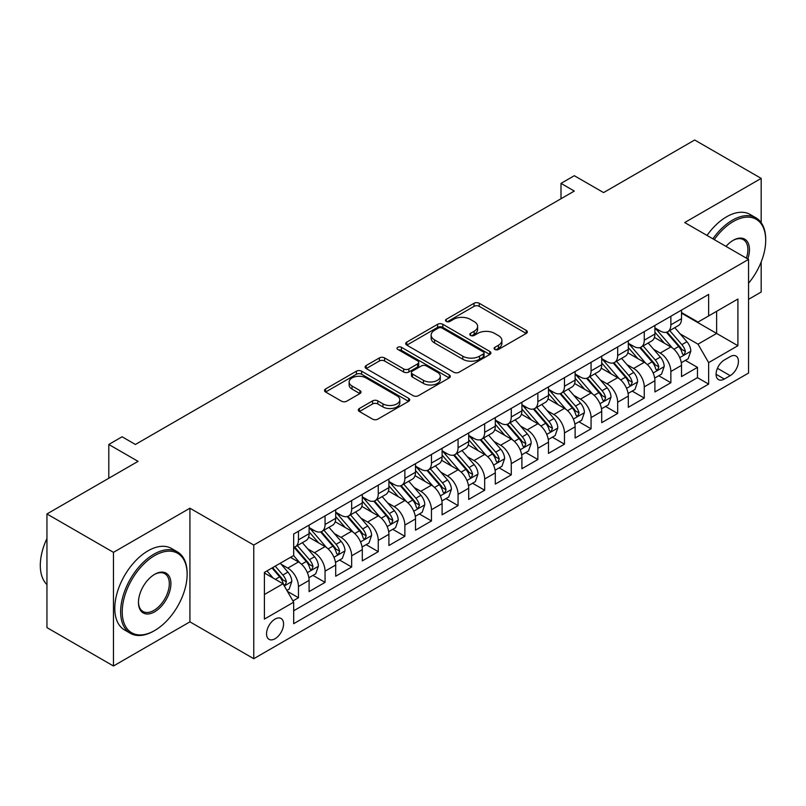 <?xml version="1.0" encoding="UTF-8"?>
<svg xmlns="http://www.w3.org/2000/svg" width="806" height="806" viewBox="0 0 806 806"><rect width="100%" height="100%" fill="white"/><g stroke="black" fill="none" stroke-linecap="round" stroke-linejoin="round"><path stroke-width="1.21" d="M494.844 349.441A2.589 1.491 0 0 0 498.501 349.441L526.247 333.432A3.698 2.136 0 0 0 527.326 331.921A3.698 2.136 0 0 0 526.247 330.41L479.248 303.278A3.698 2.136 0 0 0 474.029 303.278L446.282 319.297A2.589 1.491 0 0 0 445.527 320.355A2.589 1.491 0 0 0 446.282 321.403A2.589 1.491 0 0 0 449.939 321.403L453.526 319.337A11.818 6.821 0 0 1 470.241 319.337L474.15 321.594A11.818 6.821 0 0 1 477.615 326.42A11.818 6.821 0 0 1 474.15 331.246L470.563 333.311A2.589 1.491 0 0 0 469.807 334.369A2.589 1.491 0 0 0 470.563 335.427A2.589 1.491 0 0 0 474.22 335.427L477.807 333.352A11.818 6.821 0 0 1 494.521 333.352L498.44 335.618A11.818 6.821 0 0 1 501.896 340.434A11.818 6.821 0 0 1 498.44 345.26L494.844 347.336A2.589 1.491 0 0 0 494.088 348.394A2.589 1.491 0 0 0 494.844 349.441L494.844 347.336M275.048 638.745A12.04 6.952 120 0 0 282.916 628.136A12.04 6.952 120 0 0 281.072 618.484A12.04 6.952 120 0 0 275.048 619.089A12.04 6.952 120 0 0 267.189 629.688A12.04 6.952 120 0 0 269.033 639.339A12.04 6.952 120 0 0 275.048 638.745M359.395 408.501A3.698 2.136 0 0 0 358.317 410.012A3.698 2.136 0 0 0 359.395 411.513L372.584 419.13A3.698 2.136 0 0 0 377.812 419.13L408.622 401.338A3.698 2.136 0 0 0 409.7 399.836A3.698 2.136 0 0 0 408.622 398.325L361.622 371.193A3.698 2.136 0 0 0 356.393 371.193L325.584 388.976A3.698 2.136 0 0 0 324.506 390.487A3.698 2.136 0 0 0 325.584 391.998L341.512 401.187A3.698 2.136 0 0 0 346.741 401.187L359.919 393.58A3.698 2.136 0 0 0 361.007 392.069A3.698 2.136 0 0 0 359.919 390.557L352.021 386.003A9.874 5.702 0 0 1 349.129 381.973A9.874 5.702 0 0 1 355.224 376.704A9.874 5.702 0 0 1 365.995 377.933L396.935 395.796A9.874 5.702 0 0 1 399.826 399.836A9.874 5.702 0 0 1 393.731 405.106A9.874 5.702 0 0 1 382.961 403.866L377.812 400.884A3.698 2.136 0 0 0 372.584 400.884L359.395 408.501L359.395 411.513M761.176 222.647L761.176 178.388L694.671 140.002L603.573 192.594L574.305 175.708L561.006 183.385L574.305 191.062L135.398 444.469L122.099 436.781L108.8 444.469L108.8 478.25M113.455 552.352L113.455 665.998L189.924 621.849L189.924 508.203L113.455 552.352L46.95 513.956L138.058 461.354L108.8 444.469M189.924 508.203L253.769 545.058L748.542 259.401L748.542 373.057L253.769 658.703L253.769 545.058M761.176 178.388L684.697 222.547L748.542 259.401M453.788 372.241A3.698 2.136 0 0 0 459.007 372.241L489.816 354.459A3.698 2.136 0 0 0 490.904 352.947A3.698 2.136 0 0 0 489.816 351.446L442.826 324.304A3.698 2.136 0 0 0 437.598 324.304L406.788 342.097A3.698 2.136 0 0 0 405.71 343.608A3.698 2.136 0 0 0 406.788 345.109L453.788 372.241M398.819 350.005A2.589 1.491 0 0 1 401.438 350.368L401.438 347.295L449.224 374.881A3.698 2.136 0 0 1 450.302 376.392A3.698 2.136 0 0 1 449.224 377.903L418.405 395.686A3.698 2.136 0 0 1 413.186 395.686L366.186 368.554L366.186 365.541A3.698 2.136 0 0 0 365.108 367.042A3.698 2.136 0 0 0 366.186 368.554M366.186 365.541L379.374 357.924A3.698 2.136 0 0 1 384.593 357.924L403.655 368.926A3.698 2.136 0 0 0 408.884 368.926L417.629 363.879A3.698 2.136 0 0 0 418.707 362.368A3.698 2.136 0 0 0 417.629 360.866L397.781 349.411A2.589 1.491 0 0 1 397.026 348.353A2.589 1.491 0 0 1 398.617 346.973A2.589 1.491 0 0 1 401.438 347.295M113.455 665.998L46.95 627.612L46.95 513.956M748.542 299.338L761.176 292.044L761.176 261.98M292.941 600.923L298.462 597.74L287.42 591.362M281.143 564.24L287.823 568.099A15.052 8.685 60 0 1 298.462 586.526L309.101 580.38L309.101 591.594L325.06 582.375L312.96 575.393M307.741 548.886L314.421 552.735A15.052 8.685 60 0 1 325.06 571.172L335.699 565.026L335.699 576.24L351.658 567.021L339.558 560.029M334.339 533.522L341.019 537.38A15.052 8.685 60 0 1 351.658 555.808L362.297 549.672L362.297 560.875L378.266 551.667L366.156 544.675M360.947 518.167L367.617 522.026A15.052 8.685 60 0 1 378.266 540.453L388.905 534.307L388.905 545.521L404.864 536.302L392.754 529.32M387.545 502.813L394.225 506.662A15.052 8.685 60 0 1 404.864 525.099L415.503 518.953L415.503 530.167L431.462 520.948L419.362 513.956M414.143 487.449L420.823 491.307A15.052 8.685 60 0 1 431.462 509.735L442.101 503.589L442.101 514.802L458.06 505.594L445.96 498.602M440.741 472.094L447.421 475.953A15.052 8.685 60 0 1 458.06 494.38L468.699 488.235L468.699 499.448L484.668 490.229L472.558 483.247M467.349 456.74L474.029 460.589A15.052 8.685 60 0 1 484.668 479.026L495.307 472.88L495.307 484.094L511.266 474.875L499.166 467.883M493.947 441.376L500.627 445.234A15.052 8.685 60 0 1 511.266 463.662L521.905 457.516L521.905 468.729L537.864 459.521L525.764 452.529M520.545 426.021L527.225 429.88A15.052 8.685 60 0 1 537.864 448.307L548.503 442.162L548.503 453.375L564.462 444.156L552.362 437.174M547.143 410.667L553.823 414.516A15.052 8.685 60 0 1 564.462 432.953L575.111 426.807L575.111 438.021L591.07 428.802L578.96 421.81M573.751 395.303L580.431 399.161A15.052 8.685 60 0 1 591.07 417.589L601.709 411.443L601.709 422.656L617.668 413.448L605.568 406.456M600.349 379.948L607.029 383.807A15.052 8.685 60 0 1 617.668 402.234L628.307 396.089L628.307 407.302L644.266 398.083L632.166 391.101M626.947 364.594L633.627 368.443A15.052 8.685 60 0 1 644.266 386.87L654.905 380.734L654.905 391.948L670.864 382.729L670.864 371.516A15.052 8.685 -120 0 0 660.225 353.088L653.545 349.23M658.764 375.737L670.864 382.729M309.101 580.38A15.052 8.685 -120 0 0 298.462 561.953L290.482 557.349M335.699 565.026A15.052 8.685 -120 0 0 325.06 546.599L308.607 537.098M362.297 549.672A15.052 8.685 -120 0 0 351.658 531.235L335.205 521.744M388.905 534.307A15.052 8.685 -120 0 0 378.266 515.88L361.813 506.38M415.503 518.953A15.052 8.685 -120 0 0 404.864 500.526L388.411 491.025M442.101 503.589A15.052 8.685 -120 0 0 431.462 485.162L415.009 475.671M468.699 488.235A15.052 8.685 -120 0 0 458.06 469.807L441.617 460.307M495.307 472.88A15.052 8.685 -120 0 0 484.668 454.453L468.215 444.952M521.905 457.516A15.052 8.685 -120 0 0 511.266 439.089L494.813 429.598M548.503 442.162A15.052 8.685 -120 0 0 537.864 423.734L521.411 414.234M575.111 426.807A15.052 8.685 -120 0 0 564.462 408.38L548.02 398.879M601.709 411.443A15.052 8.685 -120 0 0 591.07 393.016L574.618 383.515M628.307 396.089A15.052 8.685 -120 0 0 617.668 377.661L601.216 368.161M654.905 380.734A15.052 8.685 -120 0 0 644.266 362.307L627.814 352.806M730.186 356.625L724.332 360A11.667 6.73 120 0 0 716.715 370.276A11.667 6.73 120 0 0 718.509 379.616A11.667 6.73 120 0 0 724.332 379.042L730.186 375.667A11.667 6.73 120 0 0 737.802 365.39A11.667 6.73 120 0 0 736.019 356.04A11.667 6.73 120 0 0 730.186 356.625M264.408 594.516L283.027 583.766L293.676 602.193L293.676 623.693L708.645 384.109L708.645 362.609L698.006 344.182L680.153 333.875M293.676 602.193L264.408 619.089L264.408 572.391L293.676 555.505L293.676 534.005L708.645 294.422L708.645 315.922L737.903 299.026L737.903 345.714L708.645 362.609M309.101 527.547L314.421 530.62A15.052 8.685 60 0 0 321.947 531.366L332.586 525.23A15.052 8.685 -120 0 0 335.699 518.339L335.699 509.735M335.699 512.193L341.019 515.266A15.052 8.685 60 0 0 348.545 516.011L359.184 509.866A15.052 8.685 -120 0 0 362.297 502.974L362.297 494.38M362.297 496.839L367.617 499.911A15.052 8.685 60 0 0 375.143 500.657L385.782 494.511A15.052 8.685 -120 0 0 388.905 487.62L388.905 479.016M388.905 481.474L394.225 484.547A15.052 8.685 60 0 0 401.741 485.293L412.39 479.147A15.052 8.685 -120 0 0 415.503 472.266L415.503 463.662M415.503 466.12L420.823 469.193A15.052 8.685 60 0 0 428.349 469.938L438.988 463.793A15.052 8.685 -120 0 0 442.101 456.901L442.101 448.307M442.101 450.766L447.421 453.838A15.052 8.685 60 0 0 454.947 454.584L465.586 448.438A15.052 8.685 -120 0 0 468.699 441.547L468.699 432.943M468.699 435.401L474.029 438.474A15.052 8.685 60 0 0 481.545 439.22L492.184 433.074A15.052 8.685 -120 0 0 495.307 426.193L495.307 417.589M495.307 420.047L500.627 423.12A15.052 8.685 60 0 0 508.153 423.865L518.792 417.72A15.052 8.685 -120 0 0 521.905 410.828L521.905 402.234M521.905 404.693L527.225 407.765A15.052 8.685 60 0 0 534.751 408.511L545.39 402.365A15.052 8.685 -120 0 0 548.503 395.474L548.503 386.87M548.503 389.328L553.823 392.401A15.052 8.685 60 0 0 561.349 393.147L571.988 387.001A15.052 8.685 -120 0 0 575.111 380.12L575.111 371.516M575.111 373.974L580.431 377.047A15.052 8.685 60 0 0 587.947 377.792L598.586 371.647A15.052 8.685 -120 0 0 601.709 364.755L601.709 356.161M601.709 358.62L607.029 361.692A15.052 8.685 60 0 0 614.555 362.428L625.194 356.292A15.052 8.685 -120 0 0 628.307 349.401L628.307 340.797M628.307 343.255L633.627 346.328A15.052 8.685 60 0 0 641.153 347.074L651.792 340.928A15.052 8.685 -120 0 0 654.905 334.047L654.905 325.443M293.676 610.787L697.472 377.661L697.472 367.375L681.513 376.583L681.513 365.37A15.052 8.685 -120 0 0 670.864 346.943L654.422 337.442M654.905 327.901L660.225 330.974A15.052 8.685 -120 0 0 667.751 331.719A15.052 8.685 -120 0 0 670.864 324.828L670.864 316.224M667.751 331.719L678.39 325.574A15.052 8.685 -120 0 0 681.513 318.682L681.513 310.088M298.462 531.235L298.462 539.839A15.052 8.685 60 0 1 295.339 546.73A15.052 8.685 60 0 1 293.676 547.334M295.339 546.73L305.988 540.584A15.052 8.685 -120 0 0 309.101 533.693L309.101 525.089M325.06 515.88L325.06 524.484A15.052 8.685 60 0 1 321.947 531.366M351.658 500.526L351.658 509.12A15.052 8.685 60 0 1 348.545 516.011M378.266 485.162L378.266 493.766A15.052 8.685 60 0 1 375.143 500.657M404.864 469.807L404.864 478.401A15.052 8.685 60 0 1 401.741 485.293M431.462 454.443L431.462 463.047A15.052 8.685 60 0 1 428.349 469.938M458.06 439.089L458.06 447.693A15.052 8.685 60 0 1 454.947 454.584M484.668 423.734L484.668 432.328A15.052 8.685 60 0 1 481.545 439.22M511.266 408.37L511.266 416.974A15.052 8.685 60 0 1 508.153 423.865M537.864 393.016L537.864 401.62A15.052 8.685 60 0 1 534.751 408.511M564.462 377.661L564.462 386.255A15.052 8.685 60 0 1 561.349 393.147M591.07 362.297L591.07 370.901A15.052 8.685 60 0 1 587.947 377.792M617.668 346.943L617.668 355.547A15.052 8.685 60 0 1 614.555 362.428M644.266 331.588L644.266 340.182A15.052 8.685 60 0 1 641.153 347.074M644.266 386.87L644.266 398.083M617.668 402.234L617.668 413.448M591.07 417.589L591.07 428.802M564.462 432.953L564.462 444.156M537.864 448.307L537.864 459.521M511.266 463.662L511.266 474.875M484.668 479.026L484.668 490.229M458.06 494.38L458.06 505.594M431.462 509.735L431.462 520.948M404.864 525.099L404.864 536.302M378.266 540.453L378.266 551.667M351.658 555.808L351.658 567.021M325.06 571.172L325.06 582.375M298.462 586.526L298.462 597.74M283.027 583.766L264.408 573.006M698.006 344.182L716.625 333.432L716.625 311.317L737.903 299.026M681.513 313.161L737.903 345.714M681.513 312.547L698.006 322.068L708.645 315.922M189.924 621.849L253.769 658.703M561.006 183.385L561.006 198.739M685.362 360.383L697.472 367.375M697.472 377.661L708.645 384.109M495.881 349.814L498.44 348.333A11.818 6.821 0 0 0 501.896 343.507L501.896 340.434M477.615 326.42L477.615 329.493A11.818 6.821 0 0 1 474.15 334.319L471.601 335.79M526.197 333.452L479.248 306.351A3.698 2.136 0 0 0 474.029 306.351L447.31 321.775M489.776 354.489L442.826 327.377A3.698 2.136 0 0 0 437.598 327.377L406.839 345.139M483.298 354.005A2.589 1.491 0 0 0 484.053 352.947A2.589 1.491 0 0 0 483.298 351.9L442.041 328.072A2.589 1.491 0 0 0 438.383 328.072L434.595 330.259A11.818 6.821 0 0 0 431.139 335.084A11.818 6.821 0 0 0 434.595 339.91L462.795 356.192A11.818 6.821 0 0 0 479.51 356.192L483.298 354.005L483.298 357.078A2.589 1.491 0 0 0 484.053 356.02L484.053 352.947M431.139 335.084L431.139 338.157A11.818 6.821 0 0 0 434.595 342.983L434.595 339.91M483.298 357.078L479.51 359.264A11.818 6.821 0 0 1 462.795 359.264L434.595 342.983M366.236 368.584L379.374 360.997L379.374 357.924M418.707 362.368L418.707 365.44A3.698 2.136 0 0 1 417.629 366.952L408.884 371.999A3.698 2.136 0 0 1 403.655 371.999L384.593 360.997A3.698 2.136 0 0 0 379.374 360.997M401.438 350.368L449.174 377.923M423.432 380.351A9.874 5.702 0 0 0 434.202 381.581A9.874 5.702 0 0 0 440.298 376.311A9.874 5.702 0 0 0 437.406 372.281L426.505 365.995A3.698 2.136 0 0 0 421.286 365.995L412.531 371.042A3.698 2.136 0 0 0 411.453 372.543A3.698 2.136 0 0 0 412.531 374.055L423.432 380.351L423.432 383.424A9.874 5.702 0 0 0 434.202 384.653A9.874 5.702 0 0 0 440.298 379.384L440.298 376.311M411.453 372.543L411.453 375.616A3.698 2.136 0 0 0 412.531 377.127L412.531 374.055M423.432 383.424L412.531 377.127M399.826 399.836L399.826 402.899A9.874 5.702 0 0 1 393.731 408.168A9.874 5.702 0 0 1 382.961 406.939L377.812 403.957A3.698 2.136 0 0 0 372.584 403.957L359.446 411.544M349.129 381.973L349.129 385.036A9.874 5.702 0 0 0 352.021 389.076L352.021 386.003M359.869 393.6L352.021 389.076M408.571 401.368L361.622 374.266A3.698 2.136 0 0 0 356.393 374.266L325.634 392.018M681.282 362.74L688.163 358.771L690.823 351.094A9.964 5.753 -120 0 0 686.934 341.734L674.783 327.659M672.345 347.92L657.938 331.226A28.774 16.614 -120 0 0 654.905 328.062M664.446 343.235L656.376 333.896A23.888 13.793 -120 0 0 654.905 332.294M666.401 332.253L678.692 346.489A9.964 5.753 60 0 1 682.249 353.36L682.974 354.539L684.314 354.348L685.432 351.517A9.964 5.753 -120 0 0 681.886 344.646L669.726 330.581M667.116 332.022L680.324 347.315A5.078 2.932 60 0 1 681.604 349.31L685.432 351.517M748.542 283.238A45.892 26.497 120 0 0 765.7 240.289A45.892 26.497 120 0 0 733.248 221.549A45.892 26.497 120 0 0 714.247 239.604M712.877 238.818A47.02 27.152 -60 0 1 732.453 220.169A47.02 27.152 -60 0 1 755.957 217.832A47.02 27.152 -60 0 1 765.7 239.362L765.7 240.289M726.035 246.404A22.951 13.249 -60 0 1 733.248 240.289L733.248 240.289A22.951 13.249 -60 0 1 747.777 258.968M707.033 235.433A47.02 27.152 -60 0 1 726.599 216.784A47.02 27.152 -60 0 1 750.104 214.456L755.957 217.832M746.386 258.162A21.822 12.594 120 0 0 743.354 239.664A21.822 12.594 120 0 0 732.845 240.52M153.886 630.987L154.681 630.524A45.892 26.497 120 0 0 187.133 574.315A45.892 26.497 120 0 0 154.681 555.576A45.892 26.497 120 0 0 122.23 611.784A45.892 26.497 120 0 0 154.681 630.524L153.886 630.987A47.02 27.152 -60 0 1 130.371 633.315A47.02 27.152 -60 0 1 123.167 595.634A47.02 27.152 -60 0 1 153.886 554.196A47.02 27.152 -60 0 1 177.401 551.868A47.02 27.152 -60 0 1 187.133 573.398L187.133 574.315M154.681 611.784A22.951 13.249 -60 0 1 138.461 602.425A22.951 13.249 -60 0 1 154.681 574.315L154.681 574.315A22.951 13.249 -60 0 1 170.912 583.685A22.951 13.249 -60 0 1 154.681 611.784M138.461 601.951A21.822 12.594 120 0 0 142.974 611.492A21.822 12.594 120 0 0 153.886 610.404A21.822 12.594 120 0 0 168.142 591.181A21.822 12.594 120 0 0 164.797 573.691A21.822 12.594 120 0 0 154.278 574.557M130.371 633.315L124.517 629.939A47.02 27.152 -60 0 1 117.313 592.259A47.02 27.152 -60 0 1 148.032 550.82A47.02 27.152 -60 0 1 171.547 548.493L177.401 551.868M46.95 584.602A47.02 27.152 -60 0 1 46.95 538.529M654.684 378.095L661.555 374.125L664.215 366.448A9.964 5.753 -120 0 0 660.336 357.088L648.185 343.013M645.747 363.274L631.33 346.59A28.774 16.614 -120 0 0 628.307 343.427M637.838 358.589L629.778 349.26A23.888 13.793 -120 0 0 628.307 347.648M639.793 347.618L652.084 361.854A9.964 5.753 60 0 1 655.641 368.715L656.366 369.894L657.716 369.712L658.834 366.871A9.964 5.753 -120 0 0 655.278 360.01L643.128 345.935M640.518 347.386L653.726 362.68A5.078 2.932 60 0 1 655.006 364.665L658.834 366.871M628.086 393.459L634.957 389.489L637.617 381.802A9.964 5.753 -120 0 0 633.738 372.443L621.577 358.378M619.149 378.629L604.732 361.944A28.774 16.614 -120 0 0 601.709 358.781M611.24 373.954L603.18 364.614A23.888 13.793 -120 0 0 601.709 363.012M613.195 362.972L625.486 377.208A9.964 5.753 60 0 1 629.043 384.069L629.768 385.258L631.118 385.067L632.236 382.235A9.964 5.753 -120 0 0 628.68 375.364L616.53 361.29M613.92 362.74L627.128 378.034A5.078 2.932 60 0 1 628.408 380.019L632.236 382.235M601.488 408.813L608.359 404.844L611.019 397.167A9.964 5.753 -120 0 0 607.13 387.807L594.979 373.732M592.541 393.993L578.134 377.299A28.774 16.614 -120 0 0 575.111 374.135M584.642 389.308L576.582 379.969A23.888 13.793 -120 0 0 575.111 378.367M586.597 378.326L598.888 392.562A9.964 5.753 60 0 1 602.445 399.433L603.17 400.612L604.51 400.421L605.638 397.59A9.964 5.753 -120 0 0 602.082 390.719L589.921 376.654M587.322 378.095L600.53 393.388A5.078 2.932 60 0 1 601.81 395.383L605.638 397.59M574.88 424.168L581.761 420.198L584.41 412.521A9.964 5.753 -120 0 0 580.532 403.161L568.381 389.086M565.943 409.347L551.526 392.663A28.774 16.614 -120 0 0 548.503 389.5M558.044 404.662L549.974 395.333A23.888 13.793 -120 0 0 548.503 393.731M559.999 393.691L572.29 407.927A9.964 5.753 60 0 1 575.837 414.788L576.562 415.967L577.912 415.785L579.03 412.944A9.964 5.753 -120 0 0 575.484 406.083L563.323 392.008M560.714 393.459L573.922 408.753A5.078 2.932 60 0 1 575.202 410.738L579.03 412.944M548.282 439.532L555.153 435.562L557.812 427.875A9.964 5.753 -120 0 0 553.934 418.515L541.783 404.451M539.345 424.702L524.928 408.017A28.774 16.614 -120 0 0 521.905 404.854M531.436 420.027L523.376 410.687A23.888 13.793 -120 0 0 521.905 409.085M533.391 409.045L545.682 423.281A9.964 5.753 60 0 1 549.239 430.152L549.964 431.331L551.314 431.139L552.432 428.308A9.964 5.753 -120 0 0 548.876 421.437L536.725 407.362M534.116 408.813L547.324 424.107A5.078 2.932 60 0 1 548.604 426.092L552.432 428.308M521.683 454.886L528.555 450.917L531.214 443.24A9.964 5.753 -120 0 0 527.336 433.88L515.175 419.805M512.747 440.066L498.33 423.372A28.774 16.614 -120 0 0 495.307 420.208M504.838 435.381L496.778 426.042A23.888 13.793 -120 0 0 495.307 424.44M506.793 424.409L519.084 438.635A9.964 5.753 60 0 1 522.641 445.506L523.366 446.685L524.716 446.494L525.834 443.663A9.964 5.753 -120 0 0 522.278 436.792L510.127 422.727M507.518 424.168L520.726 439.461A5.078 2.932 60 0 1 522.006 441.456L525.834 443.663M495.086 470.241L501.957 466.271L504.616 458.594A9.964 5.753 -120 0 0 500.728 449.234L488.577 435.159M486.139 455.42L471.732 438.736A28.774 16.614 -120 0 0 468.699 435.572M478.24 450.735L470.18 441.406A23.888 13.793 -120 0 0 468.699 439.804M480.195 439.764L492.486 454A9.964 5.753 60 0 1 496.043 460.861L496.768 462.05L498.108 461.858L499.236 459.017A9.964 5.753 -120 0 0 495.68 452.156L483.519 438.081M480.91 439.532L494.128 454.826A5.078 2.932 60 0 1 495.408 456.811L499.236 459.017M468.477 485.605L475.359 481.635L478.008 473.948A9.964 5.753 -120 0 0 474.13 464.588L461.979 450.524M459.541 470.775L445.124 454.09A28.774 16.614 -120 0 0 442.101 450.927M451.632 466.1L443.572 456.76A23.888 13.793 -120 0 0 442.101 455.158M453.587 455.118L465.888 469.354A9.964 5.753 60 0 1 469.435 476.225L470.16 477.404L471.51 477.212L472.628 474.381A9.964 5.753 -120 0 0 469.072 467.51L456.921 453.435M454.312 454.886L467.52 470.18A5.078 2.932 60 0 1 468.8 472.165L472.628 474.381M441.879 500.959L448.751 496.99L451.41 489.313A9.964 5.753 -120 0 0 447.531 479.953L435.381 465.878M432.943 486.139L418.526 469.445A28.774 16.614 -120 0 0 415.503 466.281M425.034 481.454L416.974 472.125A23.888 13.793 -120 0 0 415.503 470.513M426.989 470.482L439.28 484.708A9.964 5.753 60 0 1 442.837 491.579L443.562 492.758L444.912 492.567L446.03 489.736A9.964 5.753 -120 0 0 442.474 482.865L430.323 468.8M427.714 470.241L440.922 485.534A5.078 2.932 60 0 1 442.202 487.529L446.03 489.736M415.281 516.314L422.153 512.344L424.812 504.667A9.964 5.753 -120 0 0 420.934 495.307L408.773 481.232M406.345 501.493L391.928 484.809A28.774 16.614 -120 0 0 388.905 481.645M398.436 496.808L390.376 487.479A23.888 13.793 -120 0 0 388.905 485.877M400.391 485.837L412.682 500.073A9.964 5.753 60 0 1 416.239 506.934L416.964 508.123L418.314 507.931L419.432 505.09A9.964 5.753 -120 0 0 415.876 498.229L403.725 484.154M401.116 485.605L414.324 500.899A5.078 2.932 60 0 1 415.604 502.884L419.432 505.09M388.673 531.678L395.555 527.708L398.214 520.021A9.964 5.753 -120 0 0 394.325 510.661L382.175 496.597M379.737 516.848L365.33 500.163A28.774 16.614 -120 0 0 362.297 497M371.838 512.173L363.768 502.833A23.888 13.793 -120 0 0 362.297 501.231M373.793 501.191L386.084 515.427A9.964 5.753 60 0 1 389.641 522.298L390.366 523.477L391.706 523.285L392.824 520.454A9.964 5.753 -120 0 0 389.278 513.583L377.117 499.508M374.508 500.959L387.726 516.253A5.078 2.932 60 0 1 389.006 518.238L392.824 520.454M362.075 547.032L368.947 543.063L371.606 535.385A9.964 5.753 -120 0 0 367.727 526.026L355.577 511.951M353.139 532.212L338.721 515.518A28.774 16.614 -120 0 0 335.699 512.354M345.23 527.527L337.17 518.198A23.888 13.793 -120 0 0 335.699 516.586M347.185 516.555L359.486 530.781A9.964 5.753 60 0 1 363.032 537.652L363.758 538.831L365.108 538.64L366.226 535.809A9.964 5.753 -120 0 0 362.67 528.938L350.519 514.873M347.91 516.324L361.118 531.607A5.078 2.932 60 0 1 362.398 533.602L366.226 535.809M335.477 562.387L342.349 558.417L345.008 550.74A9.964 5.753 -120 0 0 341.129 541.38L328.969 527.305M326.541 547.566L312.124 530.882A28.774 16.614 -120 0 0 309.101 527.718M318.632 542.881L310.572 533.552A23.888 13.793 -120 0 0 309.101 531.95M320.587 531.91L332.878 546.146A9.964 5.753 60 0 1 336.434 553.007L337.16 554.196L338.51 554.004L339.628 551.163A9.964 5.753 -120 0 0 336.072 544.302L323.921 530.227M321.312 531.678L334.52 546.972A5.078 2.932 60 0 1 335.8 548.957L339.628 551.163M308.879 577.751L315.75 573.781L318.41 566.094A9.964 5.753 -120 0 0 314.531 556.734L302.371 542.67M299.933 562.931L293.575 555.556M292.034 558.246L290.996 557.047M293.989 547.264L306.28 561.5A9.964 5.753 60 0 1 309.836 568.371L310.562 569.55L311.912 569.358L313.03 566.527A9.964 5.753 -120 0 0 309.474 559.656L297.323 545.581M294.714 547.032L307.922 562.326A5.078 2.932 60 0 1 309.202 564.311L313.03 566.527M286.886 590.445L289.153 589.136L291.812 581.458A9.964 5.753 -120 0 0 287.923 572.099L280.276 563.233M273.133 578.043L266.977 570.92M265.436 573.6L264.408 572.421M272.025 567.998L279.682 576.854A9.964 5.753 60 0 1 283.238 583.725L283.964 584.904L285.304 584.713L286.422 581.882A9.964 5.753 -120 0 0 282.876 575.01L275.219 566.155M272.64 567.646L281.314 577.68A5.078 2.932 60 0 1 282.594 579.675L286.422 581.882M287.823 568.099L298.462 561.953M314.421 552.735L325.06 546.599M341.019 537.38L351.658 531.235M367.617 522.026L378.266 515.88M394.225 506.662L404.864 500.526M420.823 491.307L431.462 485.162M447.421 475.953L458.06 469.807M474.029 460.589L484.668 454.453M500.627 445.234L511.266 439.089M527.225 429.88L537.864 423.734M553.823 414.516L564.462 408.38M580.431 399.161L591.07 393.016M607.029 383.807L617.668 377.661M633.627 368.443L644.266 362.307M660.225 353.088L670.864 346.943M670.864 324.828L681.513 318.682M298.462 539.839L309.101 533.693M325.06 524.484L335.699 518.339M351.658 509.12L362.297 502.974M378.266 493.766L388.905 487.62M404.864 478.401L415.503 472.266M431.462 463.047L442.101 456.901M458.06 447.693L468.699 441.547M484.668 432.328L495.307 426.193M511.266 416.974L521.905 410.828M537.864 401.62L548.503 395.474M564.462 386.255L575.111 380.12M591.07 370.901L601.709 364.755M617.668 355.547L628.307 349.401M644.266 340.182L654.905 334.047M670.864 371.516L681.513 365.37M717.431 368.302L730.186 375.667M716.091 374.286L724.332 379.042M498.44 348.333L498.44 345.26M470.563 335.427L470.563 333.311M474.15 334.319L474.15 331.246M446.282 321.403L446.282 319.297M474.029 306.351L474.029 303.278M479.248 306.351L479.248 303.278M526.247 333.432L526.247 330.41M406.788 345.109L406.788 342.097M437.598 327.377L437.598 324.304M442.826 327.377L442.826 324.304M489.816 354.459L489.816 351.446M462.795 359.264L462.795 356.192M479.51 359.264L479.51 356.192M384.593 360.997L384.593 357.924M403.655 371.999L403.655 368.926M408.884 371.999L408.884 368.926M417.629 366.952L417.629 363.879M449.224 377.903L449.224 374.881M372.584 403.957L372.584 400.884M377.812 403.957L377.812 400.884M382.961 406.939L382.961 403.866M359.919 393.58L359.919 390.557M325.584 391.998L325.584 388.976M356.393 374.266L356.393 371.193M361.622 374.266L361.622 371.193M408.622 401.338L408.622 398.325M679.76 357.622L690.752 351.285M657.938 331.226L659.308 330.44M681.886 344.646L686.934 341.734M673.937 349.24L678.692 346.489M653.162 372.987L664.154 366.639M631.33 346.59L632.7 345.794M655.278 360.01L660.336 357.088M647.339 364.594L652.084 361.854M626.564 388.341L637.556 381.994M604.732 361.944L606.102 361.148M628.68 375.364L633.738 372.443M620.731 379.948L625.486 377.208M599.966 403.695L610.948 397.358M578.134 377.299L579.504 376.513M602.082 390.719L607.13 387.807M594.133 395.313L598.888 392.562M573.358 419.06L584.35 412.712M551.526 392.663L552.896 391.867M575.484 406.083L580.532 403.161M567.535 410.667L572.29 407.927M546.76 434.414L557.752 428.077M524.928 408.017L526.298 407.232M548.876 421.437L553.934 418.515M540.937 426.021L545.682 423.281M520.162 449.778L531.144 443.431M498.33 423.372L499.7 422.586M522.278 436.792L527.336 433.88M514.329 441.386L519.084 438.635M493.564 465.133L504.546 458.785M471.732 438.736L473.102 437.94M495.68 452.156L500.728 449.234M487.731 456.74L492.486 454M466.956 480.487L477.948 474.15M445.124 454.09L446.494 453.304M469.072 467.51L474.13 464.588M461.133 472.094L465.888 469.354M440.358 495.851L451.35 489.504M418.526 469.445L419.896 468.659M442.474 482.865L447.531 479.953M434.525 487.459L439.28 484.708M413.76 511.206L424.742 504.858M391.928 484.809L393.298 484.013M415.876 498.229L420.934 495.307M407.927 502.813L412.682 500.073M387.162 526.56L398.144 520.223M365.33 500.163L366.7 499.377M389.278 513.583L394.325 510.661M381.329 518.167L386.084 515.427M360.554 541.924L371.546 535.577M338.721 515.518L340.092 514.732M362.67 528.938L367.727 526.026M354.731 533.532L359.486 530.781M333.956 557.278L344.948 550.931M312.124 530.882L313.494 530.086M336.072 544.302L341.129 541.38M328.123 548.886L332.878 546.146M307.358 572.633L318.34 566.296M309.474 559.656L314.531 556.734M301.525 564.24L306.28 561.5M284.296 585.952L291.742 581.65M282.876 575.01L287.923 572.099M275.38 579.343L279.682 576.854"/></g></svg>
